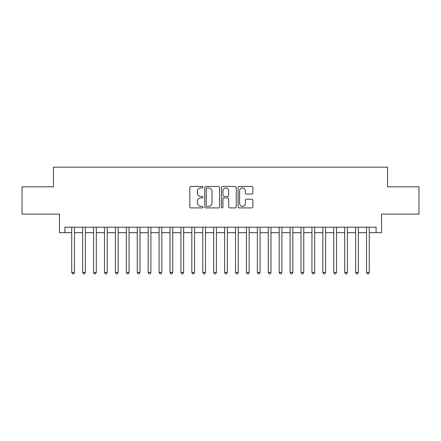 <?xml version="1.0" encoding="UTF-8"?>
<svg xmlns="http://www.w3.org/2000/svg" width="441" height="441" viewBox="0 0 441 441"><rect width="100%" height="100%" fill="white"/><g stroke="black" fill="none" stroke-linecap="round" stroke-linejoin="round"><path stroke-width="0.66" d="M203.031 187.221A0.75 0.75 0 0 0 202.281 186.471L190.892 186.471A1.069 1.069 0 0 0 189.823 187.541L189.823 206.835A1.069 1.069 0 0 0 190.892 207.904L202.281 207.904A0.75 0.75 0 0 0 203.031 207.154A0.75 0.75 0 0 0 202.281 206.405L200.804 206.405A3.429 3.429 0 0 1 197.375 202.976L197.375 201.366A3.429 3.429 0 0 1 200.804 197.937L202.281 197.937A0.75 0.75 0 0 0 203.031 197.188A0.75 0.75 0 0 0 202.281 196.438L200.804 196.438A3.429 3.429 0 0 1 197.375 193.009L197.375 191.4A3.429 3.429 0 0 1 200.804 187.971L202.281 187.971A0.75 0.75 0 0 0 203.031 187.221M251.822 194.029A1.069 1.069 0 0 0 252.891 192.954L252.891 187.541A1.069 1.069 0 0 0 251.822 186.471L239.176 186.471A1.069 1.069 0 0 0 238.101 187.541L238.101 206.835A1.069 1.069 0 0 0 239.176 207.904L251.822 207.904A1.069 1.069 0 0 0 252.891 206.835L252.891 200.297A1.069 1.069 0 0 0 251.822 199.227L246.409 199.227A1.069 1.069 0 0 0 245.339 200.297L245.339 203.538A2.867 2.867 0 0 1 242.473 206.405A2.867 2.867 0 0 1 239.606 203.538L239.606 190.837A2.867 2.867 0 0 1 242.473 187.971A2.867 2.867 0 0 1 245.339 190.837L245.339 192.954A1.069 1.069 0 0 0 246.409 194.029L251.822 194.029M64.904 232.677L64.904 227.214L376.096 227.214L376.096 232.677L381.553 232.677L381.553 214.111L418.95 214.111L418.95 186.813L387.556 186.813L387.556 167.161L53.444 167.161L53.444 186.813L22.05 186.813L22.05 214.111L59.447 214.111L59.447 232.677L71.729 232.677M219.563 187.541A1.069 1.069 0 0 0 218.488 186.471L205.842 186.471A1.069 1.069 0 0 0 204.773 187.541L204.773 206.835A1.069 1.069 0 0 0 205.842 207.904L218.488 207.904A1.069 1.069 0 0 0 219.563 206.835L219.563 187.541M222.512 186.471L235.158 186.471A1.069 1.069 0 0 1 236.227 187.541L236.227 206.835A1.069 1.069 0 0 1 235.158 207.904L229.744 207.904A1.069 1.069 0 0 1 228.67 206.835L228.67 199.012A1.069 1.069 0 0 0 227.6 197.937L224.011 197.937A1.069 1.069 0 0 0 222.937 199.012L222.937 207.154A0.75 0.75 0 0 1 222.187 207.904A0.75 0.75 0 0 1 221.437 207.154L221.437 187.541A1.069 1.069 0 0 1 222.512 186.471M74.463 232.677L82.649 232.677M85.378 232.677L93.569 232.677M96.298 232.677L104.489 232.677M107.218 232.677L115.404 232.677M118.138 232.677L126.324 232.677M129.053 232.677L137.245 232.677M139.973 232.677L148.165 232.677M150.894 232.677L159.08 232.677M161.814 232.677L170 232.677M172.729 232.677L180.92 232.677M183.649 232.677L191.841 232.677M194.569 232.677L202.755 232.677M205.484 232.677L213.676 232.677M216.404 232.677L224.596 232.677M227.324 232.677L235.516 232.677M238.245 232.677L246.431 232.677M249.159 232.677L257.351 232.677M260.08 232.677L268.271 232.677M271 232.677L279.186 232.677M281.92 232.677L290.106 232.677M292.835 232.677L301.027 232.677M303.755 232.677L311.947 232.677M314.676 232.677L322.862 232.677M325.596 232.677L333.782 232.677M336.511 232.677L344.702 232.677M347.431 232.677L355.622 232.677M358.351 232.677L366.537 232.677M369.271 232.677L376.096 232.677M207.022 187.971A0.75 0.75 0 0 0 206.272 188.72L206.272 205.655A0.75 0.75 0 0 0 207.022 206.405L208.576 206.405A3.429 3.429 0 0 0 212.005 202.976L212.005 191.4A3.429 3.429 0 0 0 208.576 187.971L207.022 187.971M228.67 190.892A2.867 2.867 0 0 0 225.803 188.026A2.867 2.867 0 0 0 222.937 190.892L222.937 195.369A1.069 1.069 0 0 0 224.011 196.438L227.6 196.438A1.069 1.069 0 0 0 228.67 195.369L228.67 190.892M74.463 227.214L74.463 272.417L71.729 272.417L71.729 227.214M74.463 272.417L73.641 273.839L72.55 273.839L71.729 272.417M85.378 227.214L85.378 272.417L82.649 272.417L82.649 227.214M85.378 272.417L84.562 273.839L83.47 273.839L82.649 272.417M96.298 227.214L96.298 272.417L93.569 272.417L93.569 227.214M96.298 272.417L95.477 273.839L94.385 273.839L93.569 272.417M107.218 227.214L107.218 272.417L104.489 272.417L104.489 227.214M107.218 272.417L106.397 273.839L105.305 273.839L104.489 272.417M118.138 227.214L118.138 272.417L115.404 272.417L115.404 227.214M118.138 272.417L117.317 273.839L116.226 273.839L115.404 272.417M129.053 227.214L129.053 272.417L126.324 272.417L126.324 227.214M129.053 272.417L128.237 273.839L127.146 273.839L126.324 272.417M139.973 227.214L139.973 272.417L137.245 272.417L137.245 227.214M139.973 272.417L139.152 273.839L138.061 273.839L137.245 272.417M150.894 227.214L150.894 272.417L148.165 272.417L148.165 227.214M150.894 272.417L150.072 273.839L148.981 273.839L148.165 272.417M161.814 227.214L161.814 272.417L159.08 272.417L159.08 227.214M161.814 272.417L160.993 273.839L159.901 273.839L159.08 272.417M172.729 227.214L172.729 272.417L170 272.417L170 227.214M172.729 272.417L171.913 273.839L170.821 273.839L170 272.417M183.649 227.214L183.649 272.417L180.92 272.417L180.92 227.214M183.649 272.417L182.828 273.839L181.736 273.839L180.92 272.417M194.569 227.214L194.569 272.417L191.841 272.417L191.841 227.214M194.569 272.417L193.748 273.839L192.656 273.839L191.841 272.417M205.484 227.214L205.484 272.417L202.755 272.417L202.755 227.214M205.484 272.417L204.668 273.839L203.577 273.839L202.755 272.417M216.404 227.214L216.404 272.417L213.676 272.417L213.676 227.214M216.404 272.417L215.588 273.839L214.497 273.839L213.676 272.417M227.324 227.214L227.324 272.417L224.596 272.417L224.596 227.214M227.324 272.417L226.503 273.839L225.412 273.839L224.596 272.417M238.245 227.214L238.245 272.417L235.516 272.417L235.516 227.214M238.245 272.417L237.423 273.839L236.332 273.839L235.516 272.417M249.159 227.214L249.159 272.417L246.431 272.417L246.431 227.214M249.159 272.417L248.344 273.839L247.252 273.839L246.431 272.417M260.08 227.214L260.08 272.417L257.351 272.417L257.351 227.214M260.08 272.417L259.264 273.839L258.172 273.839L257.351 272.417M271 227.214L271 272.417L268.271 272.417L268.271 227.214M271 272.417L270.179 273.839L269.087 273.839L268.271 272.417M281.92 227.214L281.92 272.417L279.186 272.417L279.186 227.214M281.92 272.417L281.099 273.839L280.007 273.839L279.186 272.417M292.835 227.214L292.835 272.417L290.106 272.417L290.106 227.214M292.835 272.417L292.019 273.839L290.928 273.839L290.106 272.417M303.755 227.214L303.755 272.417L301.027 272.417L301.027 227.214M303.755 272.417L302.939 273.839L301.848 273.839L301.027 272.417M314.676 227.214L314.676 272.417L311.947 272.417L311.947 227.214M314.676 272.417L313.854 273.839L312.763 273.839L311.947 272.417M325.596 227.214L325.596 272.417L322.862 272.417L322.862 227.214M325.596 272.417L324.774 273.839L323.683 273.839L322.862 272.417M336.511 227.214L336.511 272.417L333.782 272.417L333.782 227.214M336.511 272.417L335.695 273.839L334.603 273.839L333.782 272.417M347.431 227.214L347.431 272.417L344.702 272.417L344.702 227.214M347.431 272.417L346.615 273.839L345.524 273.839L344.702 272.417M358.351 227.214L358.351 272.417L355.622 272.417L355.622 227.214M358.351 272.417L357.53 273.839L356.438 273.839L355.622 272.417M369.271 227.214L369.271 272.417L366.537 272.417L366.537 227.214M369.271 272.417L368.45 273.839L367.359 273.839L366.537 272.417"/></g></svg>

